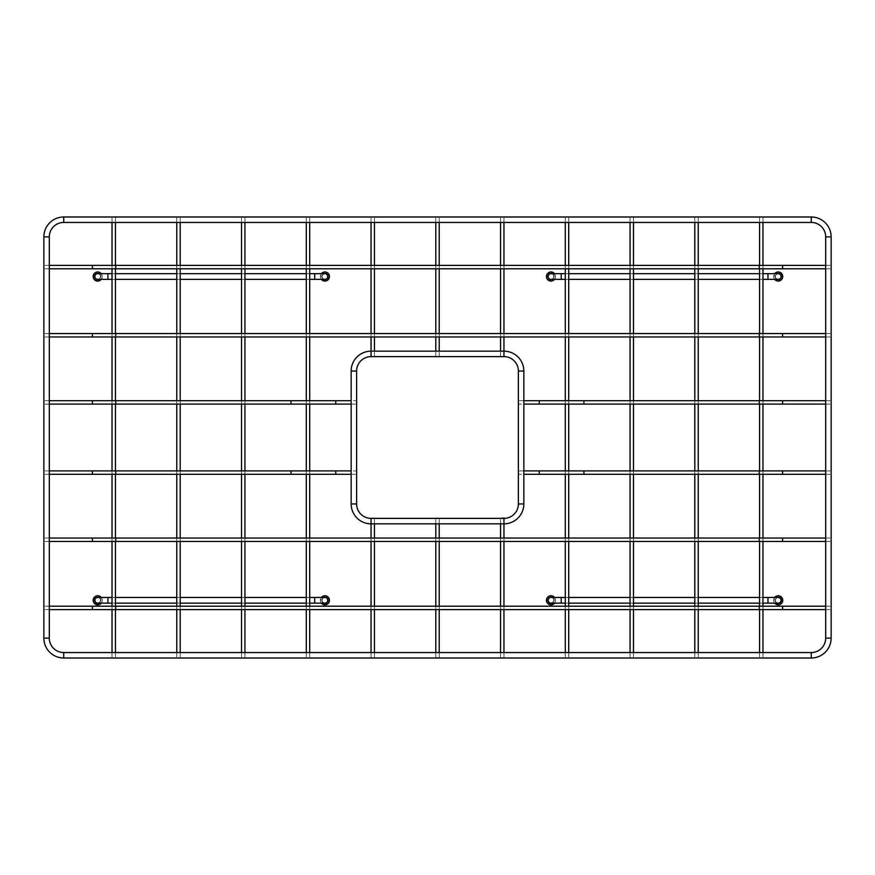 <?xml version="1.0" encoding="UTF-8"?>
<svg xmlns="http://www.w3.org/2000/svg" width="875" height="875" viewBox="0 0 875 875"><rect width="100%" height="100%" fill="white"/><g stroke="black" fill="none" stroke-linecap="round" stroke-linejoin="round"><path stroke-width="0.66" stroke-dasharray="4.38 3.28" d="M831.184 404.097L831.184 400.695M523.841 400.695L518.383 400.695L518.383 404.097L523.841 404.097M43.816 606.2L43.816 609.613M831.184 609.613L831.184 606.2M43.816 538.038L43.816 541.45M831.184 541.45L831.184 538.038M831.184 474.305L831.184 470.903M523.841 470.903L518.383 470.903L518.383 474.305L523.841 474.305M43.816 470.903L43.816 474.305M351.159 474.305L356.617 474.305L356.617 470.903L351.159 470.903M43.816 265.387L43.816 268.8M831.184 268.8L831.184 265.387M43.816 400.695L43.816 404.097M351.159 404.097L356.617 404.097L356.617 400.695L351.159 400.695M43.816 333.55L43.816 336.962M831.184 336.962L831.184 333.55M372.75 216.989L371.044 216.989L372.75 216.989M372.75 356.617L371.044 356.617L372.75 356.617M437.5 216.989L435.794 216.989L437.5 216.989M437.5 356.617L435.794 356.617L437.5 356.617M502.25 216.989L503.956 216.989L502.25 216.989M502.25 356.617L503.956 356.617L502.25 356.617M374.445 518.044L371.044 518.044M372.75 657.672L371.044 657.672L372.75 657.672M439.206 518.044L435.794 518.044M437.5 657.672L435.794 657.672L437.5 657.672M503.956 518.044L500.555 518.044M502.25 657.672L503.956 657.672L502.25 657.672M113.728 658.011L115.434 658.011L113.728 658.011M113.728 216.989L115.434 216.989L113.728 216.989M178.478 658.011L180.184 658.011L178.478 658.011M178.478 216.989L180.184 216.989L178.478 216.989M243.239 658.011L241.533 658.011L243.239 658.011M243.239 216.989L241.533 216.989L243.239 216.989M307.989 658.011L309.695 658.011L307.989 658.011M307.989 216.989L309.695 216.989L307.989 216.989M567.011 658.011L568.717 658.011L567.011 658.011M567.011 216.989L568.717 216.989L567.011 216.989M631.761 658.011L633.467 658.011L631.761 658.011M631.761 216.989L633.467 216.989L631.761 216.989M696.522 658.011L694.816 658.011L696.522 658.011M696.522 216.989L694.816 216.989L696.522 216.989M761.272 658.011L762.978 658.011L761.272 658.011M761.272 216.989L762.978 216.989L761.272 216.989M322.077 276.522A2.844 2.844 0 0 0 324.92 279.366A2.844 2.844 0 0 0 327.753 276.522A2.844 2.844 0 0 0 324.92 273.678A2.844 2.844 0 0 0 322.077 276.522A2.844 2.844 0 0 0 324.92 279.366A2.844 2.844 0 0 1 322.077 276.522A2.844 2.844 0 0 1 324.92 273.678A2.844 2.844 0 0 0 322.077 276.522M97.705 273.678A2.844 2.844 0 0 1 100.548 276.522A2.844 2.844 0 0 1 97.705 279.366M100.548 276.522A2.844 2.844 0 0 1 97.705 279.366A2.844 2.844 0 0 1 94.872 276.522A2.844 2.844 0 0 1 97.705 273.678A2.844 2.844 0 0 1 100.548 276.522M775.359 276.522A2.844 2.844 0 0 0 778.203 279.366A2.844 2.844 0 0 0 781.047 276.522A2.844 2.844 0 0 0 778.203 273.678A2.844 2.844 0 0 0 775.359 276.522A2.844 2.844 0 0 0 778.203 279.366A2.844 2.844 0 0 1 775.359 276.522A2.844 2.844 0 0 1 778.203 273.678A2.844 2.844 0 0 0 775.359 276.522M550.987 273.678A2.844 2.844 0 0 1 553.831 276.522A2.844 2.844 0 0 1 550.987 279.366M553.831 276.522A2.844 2.844 0 0 1 550.987 279.366A2.844 2.844 0 0 1 548.155 276.522A2.844 2.844 0 0 1 550.987 273.678A2.844 2.844 0 0 1 553.831 276.522M322.077 600.294A2.844 2.844 0 0 0 324.92 603.138A2.844 2.844 0 0 0 327.753 600.294A2.844 2.844 0 0 0 324.92 597.461A2.844 2.844 0 0 0 322.077 600.294A2.844 2.844 0 0 0 324.92 603.138A2.844 2.844 0 0 1 322.077 600.294A2.844 2.844 0 0 1 324.92 597.461A2.844 2.844 0 0 0 322.077 600.294M97.705 597.461A2.844 2.844 0 0 1 100.548 600.294A2.844 2.844 0 0 1 97.705 603.138M100.548 600.294A2.844 2.844 0 0 1 97.705 603.138A2.844 2.844 0 0 1 94.872 600.294A2.844 2.844 0 0 1 97.705 597.461A2.844 2.844 0 0 1 100.548 600.294M775.359 600.294A2.844 2.844 0 0 0 778.203 603.138A2.844 2.844 0 0 0 781.047 600.294A2.844 2.844 0 0 0 778.203 597.461A2.844 2.844 0 0 0 775.359 600.294A2.844 2.844 0 0 0 778.203 603.138A2.844 2.844 0 0 1 775.359 600.294A2.844 2.844 0 0 1 778.203 597.461A2.844 2.844 0 0 0 775.359 600.294M550.987 597.461A2.844 2.844 0 0 1 553.831 600.294A2.844 2.844 0 0 1 550.987 603.138M553.831 600.294A2.844 2.844 0 0 1 550.987 603.138A2.844 2.844 0 0 1 548.155 600.294A2.844 2.844 0 0 1 550.987 597.461A2.844 2.844 0 0 1 553.831 600.294M101.259 279.366A4.539 4.539 0 0 0 101.259 273.678M99.006 273.678A3.128 3.128 0 0 1 99.006 279.366M98.263 273.678A2.888 2.888 0 0 1 98.263 279.366M97.705 279.245A2.723 2.723 0 0 0 100.428 276.522A2.723 2.723 0 0 0 97.705 273.798A2.723 2.723 0 0 0 94.992 276.522A2.723 2.723 0 0 0 97.705 279.245M321.366 279.366A4.539 4.539 0 0 1 321.366 273.678M323.619 279.366A3.128 3.128 0 0 1 323.619 273.678M324.363 279.366A2.888 2.888 0 0 1 324.363 273.678M324.92 279.245A2.723 2.723 0 0 0 327.633 276.522A2.723 2.723 0 0 0 324.92 273.798A2.723 2.723 0 0 0 322.197 276.522A2.723 2.723 0 0 0 324.92 279.245M101.259 603.138A4.539 4.539 0 0 0 101.259 597.461M99.006 597.461A3.128 3.128 0 0 1 99.006 603.138M98.263 597.461A2.888 2.888 0 0 1 98.263 603.138M97.705 603.017A2.723 2.723 0 0 0 100.428 600.294A2.723 2.723 0 0 0 97.705 597.581A2.723 2.723 0 0 0 94.992 600.294A2.723 2.723 0 0 0 97.705 603.017M321.366 603.138A4.539 4.539 0 0 1 321.366 597.461M323.619 603.138A3.128 3.128 0 0 1 323.619 597.461M324.363 603.138A2.888 2.888 0 0 1 324.363 597.461M324.92 603.017A2.723 2.723 0 0 0 327.633 600.294A2.723 2.723 0 0 0 324.92 597.581A2.723 2.723 0 0 0 322.197 600.294A2.723 2.723 0 0 0 324.92 603.017M554.542 603.138A4.539 4.539 0 0 0 554.542 597.461M552.289 597.461A3.128 3.128 0 0 1 552.289 603.138M551.545 597.461A2.888 2.888 0 0 1 551.545 603.138M550.987 603.017A2.723 2.723 0 0 0 553.711 600.294A2.723 2.723 0 0 0 550.987 597.581A2.723 2.723 0 0 0 548.275 600.294A2.723 2.723 0 0 0 550.987 603.017M774.659 603.138A4.539 4.539 0 0 1 774.659 597.461M776.902 603.138A3.128 3.128 0 0 1 776.902 597.461M777.656 603.138A2.888 2.888 0 0 1 777.656 597.461M778.203 603.017A2.723 2.723 0 0 0 780.916 600.294A2.723 2.723 0 0 0 778.203 597.581A2.723 2.723 0 0 0 775.48 600.294A2.723 2.723 0 0 0 778.203 603.017M554.542 279.366A4.539 4.539 0 0 0 554.542 273.678M552.289 273.678A3.128 3.128 0 0 1 552.289 279.366M551.545 273.678A2.888 2.888 0 0 1 551.545 279.366M550.987 279.245A2.723 2.723 0 0 0 553.711 276.522A2.723 2.723 0 0 0 550.987 273.798A2.723 2.723 0 0 0 548.275 276.522A2.723 2.723 0 0 0 550.987 279.245M774.659 279.366A4.539 4.539 0 0 1 774.659 273.678M776.902 279.366A3.128 3.128 0 0 1 776.902 273.678M777.656 279.366A2.888 2.888 0 0 1 777.656 273.678M778.203 279.245A2.723 2.723 0 0 0 780.916 276.522A2.723 2.723 0 0 0 778.203 273.798A2.723 2.723 0 0 0 775.48 276.522A2.723 2.723 0 0 0 778.203 279.245M63.744 652.553L63.744 658.011M811.256 658.011L811.256 652.553M43.859 638.127L49.306 638.127M49.306 236.873L43.859 236.873M63.744 216.989L63.744 222.447M811.256 222.447L811.256 216.989M831.141 236.873L825.694 236.873M825.694 638.127L831.141 638.127M759.259 404.097L759.259 400.695M583.942 400.695L583.942 404.097M782.589 400.695L782.589 404.097M539.241 404.097L539.241 400.695M92.411 609.613L92.411 606.2M115.741 606.2L115.741 609.613M759.259 609.613L759.259 606.2M782.589 606.2L782.589 609.613M92.411 541.45L92.411 538.038M115.741 538.038L115.741 541.45M759.259 541.45L759.259 538.038M782.589 538.038L782.589 541.45M759.259 474.305L759.259 470.903M583.942 470.903L583.942 474.305M782.589 470.903L782.589 474.305M539.241 474.305L539.241 470.903M115.741 470.903L115.741 474.305M291.058 474.305L291.058 470.903M92.411 474.305L92.411 470.903M335.759 470.903L335.759 474.305M92.411 268.8L92.411 265.387M115.741 265.387L115.741 268.8M759.259 268.8L759.259 265.387M782.589 265.387L782.589 268.8M115.741 400.695L115.741 404.097M291.058 404.097L291.058 400.695M92.411 404.097L92.411 400.695M335.759 400.695L335.759 404.097M371.044 353.883L371.044 356.617L371.044 353.883M503.956 353.883L503.956 356.617L503.956 353.883M356.617 371.044L351.159 371.044M351.159 503.956L356.617 503.956M371.044 521.117L371.044 518.383L371.044 521.117M503.956 523.841L503.956 518.383L503.956 523.841M518.383 503.956L523.841 503.956M523.841 371.044L518.383 371.044M92.411 336.962L92.411 333.55M115.741 333.55L115.741 336.962M759.259 336.962L759.259 333.55M782.589 333.55L782.589 336.962M314.694 273.678L314.694 279.366M107.931 273.678L107.931 279.366M767.977 273.678L767.977 279.366M561.214 273.678L561.214 279.366M314.694 597.461L314.694 603.138M107.931 597.461L107.931 603.138M767.977 597.461L767.977 603.138M561.214 597.461L561.214 603.138M97.705 280.733A4.211 4.211 0 0 0 101.916 276.522A4.211 4.211 0 0 0 97.705 272.311A4.211 4.211 0 0 0 93.494 276.522A4.211 4.211 0 0 0 97.705 280.733M324.92 280.733A4.211 4.211 0 0 0 329.131 276.522A4.211 4.211 0 0 0 324.92 272.311A4.211 4.211 0 0 0 320.709 276.522A4.211 4.211 0 0 0 324.92 280.733M97.705 604.505A4.211 4.211 0 0 0 101.916 600.294A4.211 4.211 0 0 0 97.705 596.083A4.211 4.211 0 0 0 93.494 600.294A4.211 4.211 0 0 0 97.705 604.505M324.92 604.505A4.211 4.211 0 0 0 329.131 600.294A4.211 4.211 0 0 0 324.92 596.083A4.211 4.211 0 0 0 320.709 600.294A4.211 4.211 0 0 0 324.92 604.505M550.987 604.505A4.211 4.211 0 0 0 555.198 600.294A4.211 4.211 0 0 0 550.987 596.083A4.211 4.211 0 0 0 546.777 600.294A4.211 4.211 0 0 0 550.987 604.505M778.203 604.505A4.211 4.211 0 0 0 782.414 600.294A4.211 4.211 0 0 0 778.203 596.083A4.211 4.211 0 0 0 773.992 600.294A4.211 4.211 0 0 0 778.203 604.505M550.987 280.733A4.211 4.211 0 0 0 555.198 276.522A4.211 4.211 0 0 0 550.987 272.311A4.211 4.211 0 0 0 546.777 276.522A4.211 4.211 0 0 0 550.987 280.733M778.203 280.733A4.211 4.211 0 0 0 782.414 276.522A4.211 4.211 0 0 0 778.203 272.311A4.211 4.211 0 0 0 773.992 276.522A4.211 4.211 0 0 0 778.203 280.733M825.694 400.695L831.141 400.695M825.694 404.097L831.141 404.097M49.306 606.2L43.859 606.2M49.306 609.613L43.859 609.613M825.694 606.2L831.141 606.2M825.694 609.613L831.141 609.613M49.306 538.038L43.859 538.038M49.306 541.45L43.859 541.45M825.694 538.038L831.141 538.038M825.694 541.45L831.141 541.45M825.694 470.903L831.141 470.903M825.694 474.305L831.141 474.305M49.306 474.305L43.859 474.305M49.306 470.903L43.859 470.903M49.306 265.387L43.859 265.387M49.306 268.8L43.859 268.8M825.694 265.387L831.141 265.387M825.694 268.8L831.141 268.8M49.306 404.097L43.859 404.097M49.306 400.695L43.859 400.695M49.306 333.55L43.859 333.55M49.306 336.962L43.859 336.962M825.694 333.55L831.141 333.55M825.694 336.962L831.141 336.962M371.044 336.962L371.044 333.55M371.044 268.8L371.044 265.387M371.044 222.447L371.044 216.989M374.445 356.617L374.445 351.159M374.445 336.962L374.445 333.55M374.445 268.8L374.445 265.387M374.445 222.447L374.445 216.989M435.794 356.617L435.794 351.159M435.794 336.962L435.794 333.55M435.794 268.8L435.794 265.387M435.794 222.447L435.794 216.989M439.206 356.617L439.206 351.159M439.206 336.962L439.206 333.55M439.206 268.8L439.206 265.387M439.206 222.447L439.206 216.989M500.555 356.617L500.555 351.159M500.555 336.962L500.555 333.55M500.555 268.8L500.555 265.387M500.555 222.447L500.555 216.989M503.956 336.962L503.956 333.55M503.956 268.8L503.956 265.387M503.956 222.447L503.956 216.989M371.044 657.672L371.044 652.553M371.044 609.613L371.044 606.2M371.044 541.45L371.044 538.038M374.445 657.672L374.445 652.553M374.445 609.613L374.445 606.2M374.445 541.45L374.445 538.038M374.445 523.841L374.445 518.383M435.794 657.672L435.794 652.553M435.794 609.613L435.794 606.2M435.794 541.45L435.794 538.038M435.794 523.841L435.794 518.383M439.206 657.672L439.206 652.553M439.206 609.613L439.206 606.2M439.206 541.45L439.206 538.038M439.206 523.841L439.206 518.383M500.555 657.672L500.555 652.553M500.555 609.613L500.555 606.2M500.555 541.45L500.555 538.038M500.555 523.841L500.555 518.383M503.956 657.672L503.956 652.553M503.956 609.613L503.956 606.2M503.956 541.45L503.956 538.038M115.434 216.989L115.434 222.447M115.434 265.387L115.434 268.8M115.434 333.55L115.434 336.962M115.434 400.695L115.434 404.097M115.434 470.903L115.434 474.305M115.434 538.038L115.434 541.45M115.434 606.2L115.434 609.613M115.434 652.553L115.434 658.011M112.022 216.989L112.022 222.447M112.022 265.387L112.022 268.8M112.022 333.55L112.022 336.962M112.022 400.695L112.022 404.097M112.022 470.903L112.022 474.305M112.022 538.038L112.022 541.45M112.022 606.2L112.022 609.613M112.022 652.553L112.022 658.011M180.184 216.989L180.184 222.447M180.184 265.387L180.184 268.8M180.184 333.55L180.184 336.962M180.184 400.695L180.184 404.097M180.184 470.903L180.184 474.305M180.184 538.038L180.184 541.45M180.184 606.2L180.184 609.613M180.184 652.553L180.184 658.011M176.772 216.989L176.772 222.447M176.772 265.387L176.772 268.8M176.772 333.55L176.772 336.962M176.772 400.695L176.772 404.097M176.772 470.903L176.772 474.305M176.772 538.038L176.772 541.45M176.772 606.2L176.772 609.613M176.772 652.553L176.772 658.011M244.934 216.989L244.934 222.447M244.934 265.387L244.934 268.8M244.934 333.55L244.934 336.962M244.934 400.695L244.934 404.097M244.934 470.903L244.934 474.305M244.934 538.038L244.934 541.45M244.934 606.2L244.934 609.613M244.934 652.553L244.934 658.011M241.533 216.989L241.533 222.447M241.533 265.387L241.533 268.8M241.533 333.55L241.533 336.962M241.533 400.695L241.533 404.097M241.533 470.903L241.533 474.305M241.533 538.038L241.533 541.45M241.533 606.2L241.533 609.613M241.533 652.553L241.533 658.011M309.695 216.989L309.695 222.447M309.695 265.387L309.695 268.8M309.695 333.55L309.695 336.962M309.695 400.695L309.695 404.097M309.695 470.903L309.695 474.305M309.695 538.038L309.695 541.45M309.695 606.2L309.695 609.613M309.695 652.553L309.695 658.011M306.283 216.989L306.283 222.447M306.283 265.387L306.283 268.8M306.283 333.55L306.283 336.962M306.283 400.695L306.283 404.097M306.283 470.903L306.283 474.305M306.283 538.038L306.283 541.45M306.283 606.2L306.283 609.613M306.283 652.553L306.283 658.011M568.717 216.989L568.717 222.447M568.717 265.387L568.717 268.8M568.717 333.55L568.717 336.962M568.717 400.695L568.717 404.097M568.717 470.903L568.717 474.305M568.717 538.038L568.717 541.45M568.717 606.2L568.717 609.613M568.717 652.553L568.717 658.011M565.305 216.989L565.305 222.447M565.305 265.387L565.305 268.8M565.305 333.55L565.305 336.962M565.305 400.695L565.305 404.097M565.305 470.903L565.305 474.305M565.305 538.038L565.305 541.45M565.305 606.2L565.305 609.613M565.305 652.553L565.305 658.011M633.467 216.989L633.467 222.447M633.467 265.387L633.467 268.8M633.467 333.55L633.467 336.962M633.467 400.695L633.467 404.097M633.467 470.903L633.467 474.305M633.467 538.038L633.467 541.45M633.467 606.2L633.467 609.613M633.467 652.553L633.467 658.011M630.066 216.989L630.066 222.447M630.066 265.387L630.066 268.8M630.066 333.55L630.066 336.962M630.066 400.695L630.066 404.097M630.066 470.903L630.066 474.305M630.066 538.038L630.066 541.45M630.066 606.2L630.066 609.613M630.066 652.553L630.066 658.011M698.228 216.989L698.228 222.447M698.228 265.387L698.228 268.8M698.228 333.55L698.228 336.962M698.228 400.695L698.228 404.097M698.228 470.903L698.228 474.305M698.228 538.038L698.228 541.45M698.228 606.2L698.228 609.613M698.228 652.553L698.228 658.011M694.816 216.989L694.816 222.447M694.816 265.387L694.816 268.8M694.816 333.55L694.816 336.962M694.816 400.695L694.816 404.097M694.816 470.903L694.816 474.305M694.816 538.038L694.816 541.45M694.816 606.2L694.816 609.613M694.816 652.553L694.816 658.011M762.978 216.989L762.978 222.447M762.978 265.387L762.978 268.8M762.978 333.55L762.978 336.962M762.978 400.695L762.978 404.097M762.978 470.903L762.978 474.305M762.978 538.038L762.978 541.45M762.978 606.2L762.978 609.613M762.978 652.553L762.978 658.011M759.566 216.989L759.566 222.447M759.566 265.387L759.566 268.8M759.566 333.55L759.566 336.962M759.566 400.695L759.566 404.097M759.566 470.903L759.566 474.305M759.566 538.038L759.566 541.45M759.566 606.2L759.566 609.613M759.566 652.553L759.566 658.011M309.695 279.366L306.283 279.366M244.934 279.366L241.533 279.366M180.184 279.366L176.772 279.366M115.434 279.366L112.022 279.366M309.695 273.678L306.283 273.678M244.934 273.678L241.533 273.678M180.184 273.678L176.772 273.678M115.434 273.678L112.022 273.678M762.978 279.366L759.566 279.366M698.228 279.366L694.816 279.366M633.467 279.366L630.066 279.366M568.717 279.366L565.305 279.366M762.978 273.678L759.566 273.678M698.228 273.678L694.816 273.678M633.467 273.678L630.066 273.678M568.717 273.678L565.305 273.678M309.695 603.138L306.283 603.138M244.934 603.138L241.533 603.138M180.184 603.138L176.772 603.138M115.434 603.138L112.022 603.138M309.695 597.461L306.283 597.461M244.934 597.461L241.533 597.461M180.184 597.461L176.772 597.461M115.434 597.461L112.022 597.461M762.978 603.138L759.566 603.138M698.228 603.138L694.816 603.138M633.467 603.138L630.066 603.138M568.717 603.138L565.305 603.138M762.978 597.461L759.566 597.461M698.228 597.461L694.816 597.461M633.467 597.461L630.066 597.461M568.717 597.461L565.305 597.461"/><path stroke-width="1.31" d="M63.744 652.553A14.427 14.427 0 0 1 49.306 638.127L43.859 638.127A19.884 19.884 0 0 0 63.744 658.011L63.744 652.553L811.256 652.553L811.256 658.011L63.744 658.011M63.744 216.989A19.884 19.884 0 0 0 43.859 236.873L49.306 236.873A14.427 14.427 0 0 1 63.744 222.447L63.744 216.989L811.256 216.989A19.884 19.884 0 0 1 831.141 236.873L831.141 638.127A19.884 19.884 0 0 1 811.256 658.011M831.141 638.127L825.694 638.127A14.427 14.427 0 0 1 811.256 652.553M811.256 216.989L811.256 222.447A14.427 14.427 0 0 1 825.694 236.873L831.141 236.873M831.141 400.695L831.141 404.097M518.383 404.097L518.383 400.695M43.859 609.613L43.859 606.2M831.141 606.2L831.141 609.613M43.859 541.45L43.859 538.038M831.141 538.038L831.141 541.45M831.141 470.903L831.141 474.305M518.383 474.305L518.383 470.903M43.859 474.305L43.859 470.903M356.617 470.903L356.617 474.305M43.859 268.8L43.859 265.387M831.141 265.387L831.141 268.8M43.859 404.097L43.859 400.695M356.617 400.695L356.617 404.097M371.044 538.038L371.044 518.383L503.956 518.383A14.427 14.427 0 0 0 518.383 503.956L518.383 371.044A14.427 14.427 0 0 0 503.956 356.617L371.044 356.617A14.427 14.427 0 0 0 356.617 371.044L351.159 371.044A19.884 19.884 0 0 1 371.044 351.159L371.044 336.962M518.383 371.044L523.841 371.044A19.884 19.884 0 0 0 503.956 351.159L503.956 356.617M374.445 518.383L371.044 518.383A14.427 14.427 0 0 1 356.617 503.956L351.159 503.956L351.159 371.044M500.555 518.383L503.956 518.044L503.956 523.841L371.044 523.841A19.884 19.884 0 0 1 351.159 503.956M503.956 538.038L503.956 523.841A19.884 19.884 0 0 0 523.841 503.956L518.383 503.956M43.859 336.962L43.859 333.55M831.141 333.55L831.141 336.962M435.794 518.383L439.206 518.383M327.753 276.522A2.844 2.844 0 0 0 324.92 273.678A2.844 2.844 0 0 1 327.753 276.522A2.844 2.844 0 0 1 324.92 279.366A2.844 2.844 0 0 0 327.753 276.522M94.872 276.522A2.844 2.844 0 0 1 97.705 273.678L107.931 273.678L107.931 279.366L97.705 279.366A2.844 2.844 0 0 1 94.872 276.522M781.047 276.522A2.844 2.844 0 0 0 778.203 273.678A2.844 2.844 0 0 1 781.047 276.522A2.844 2.844 0 0 1 778.203 279.366A2.844 2.844 0 0 0 781.047 276.522M548.155 276.522A2.844 2.844 0 0 1 550.987 273.678L561.214 273.678L561.214 279.366L550.987 279.366A2.844 2.844 0 0 1 548.155 276.522M327.753 600.294A2.844 2.844 0 0 0 324.92 597.461A2.844 2.844 0 0 1 327.753 600.294A2.844 2.844 0 0 1 324.92 603.138A2.844 2.844 0 0 0 327.753 600.294M94.872 600.294A2.844 2.844 0 0 1 97.705 597.461L107.931 597.461L107.931 603.138L97.705 603.138A2.844 2.844 0 0 1 94.872 600.294M781.047 600.294A2.844 2.844 0 0 0 778.203 597.461A2.844 2.844 0 0 1 781.047 600.294A2.844 2.844 0 0 1 778.203 603.138A2.844 2.844 0 0 0 781.047 600.294M548.155 600.294A2.844 2.844 0 0 1 550.987 597.461L561.214 597.461L561.214 603.138L550.987 603.138A2.844 2.844 0 0 1 548.155 600.294M101.259 273.678A4.539 4.539 0 0 0 93.166 276.522A4.539 4.539 0 0 0 101.259 279.366M99.006 279.366A3.128 3.128 0 0 1 94.588 276.522A3.128 3.128 0 0 1 99.006 273.678M98.263 279.366A2.888 2.888 0 0 1 94.817 276.522A2.888 2.888 0 0 1 98.263 273.678M321.366 279.366A4.539 4.539 0 0 0 329.459 276.522A4.539 4.539 0 0 0 321.366 273.678M323.619 273.678A3.128 3.128 0 0 1 328.038 276.522A3.128 3.128 0 0 1 323.619 279.366M324.363 273.678A2.888 2.888 0 0 1 327.808 276.522A2.888 2.888 0 0 1 324.363 279.366M101.259 597.461A4.539 4.539 0 0 0 93.166 600.294A4.539 4.539 0 0 0 101.259 603.138M99.006 603.138A3.128 3.128 0 0 1 94.588 600.294A3.128 3.128 0 0 1 99.006 597.461M98.263 603.138A2.888 2.888 0 0 1 94.817 600.294A2.888 2.888 0 0 1 98.263 597.461M321.366 603.138A4.539 4.539 0 0 0 329.459 600.294A4.539 4.539 0 0 0 321.366 597.461M323.619 597.461A3.128 3.128 0 0 1 328.038 600.294A3.128 3.128 0 0 1 323.619 603.138M324.363 597.461A2.888 2.888 0 0 1 327.808 600.294A2.888 2.888 0 0 1 324.363 603.138M554.542 597.461A4.539 4.539 0 0 0 546.448 600.294A4.539 4.539 0 0 0 554.542 603.138M552.289 603.138A3.128 3.128 0 0 1 547.87 600.294A3.128 3.128 0 0 1 552.289 597.461M551.545 603.138A2.888 2.888 0 0 1 548.1 600.294A2.888 2.888 0 0 1 551.545 597.461M774.659 603.138A4.539 4.539 0 0 0 782.742 600.294A4.539 4.539 0 0 0 774.659 597.461M776.902 597.461A3.128 3.128 0 0 1 781.331 600.294A3.128 3.128 0 0 1 776.902 603.138M777.656 597.461A2.888 2.888 0 0 1 781.091 600.294A2.888 2.888 0 0 1 777.656 603.138M554.542 273.678A4.539 4.539 0 0 0 546.448 276.522A4.539 4.539 0 0 0 554.542 279.366M552.289 279.366A3.128 3.128 0 0 1 547.87 276.522A3.128 3.128 0 0 1 552.289 273.678M551.545 279.366A2.888 2.888 0 0 1 548.1 276.522A2.888 2.888 0 0 1 551.545 273.678M774.659 279.366A4.539 4.539 0 0 0 782.742 276.522A4.539 4.539 0 0 0 774.659 273.678M776.902 273.678A3.128 3.128 0 0 1 781.331 276.522A3.128 3.128 0 0 1 776.902 279.366M777.656 273.678A2.888 2.888 0 0 1 781.091 276.522A2.888 2.888 0 0 1 777.656 279.366M759.259 400.695L759.259 404.097L583.942 404.097L583.942 400.695L825.694 400.695M759.259 404.097L782.589 404.097L782.589 400.695M583.942 400.695L539.241 400.695L539.241 404.097L523.841 404.097M92.411 609.613L115.741 609.613L115.741 606.2L92.411 606.2L92.411 609.613L49.306 609.613M759.259 609.613L782.589 609.613L782.589 606.2L759.259 606.2L759.259 609.613L115.741 609.613M92.411 541.45L115.741 541.45L115.741 538.038L92.411 538.038L92.411 541.45L49.306 541.45M759.259 541.45L782.589 541.45L782.589 538.038L759.259 538.038L759.259 541.45L115.741 541.45M759.259 470.903L759.259 474.305L583.942 474.305L583.942 470.903L825.694 470.903M759.259 474.305L782.589 474.305L782.589 470.903M583.942 470.903L539.241 470.903L539.241 474.305L523.841 474.305M115.741 474.305L115.741 470.903L291.058 470.903L291.058 474.305L49.306 474.305M115.741 470.903L92.411 470.903L92.411 474.305M291.058 474.305L335.759 474.305L335.759 470.903L351.159 470.903M92.411 268.8L115.741 268.8L115.741 265.387L92.411 265.387L92.411 268.8L49.306 268.8M759.259 268.8L782.589 268.8L782.589 265.387L759.259 265.387L759.259 268.8L115.741 268.8M115.741 404.097L115.741 400.695L291.058 400.695L291.058 404.097L49.306 404.097M115.741 400.695L92.411 400.695L92.411 404.097M291.058 404.097L335.759 404.097L335.759 400.695L351.159 400.695M371.044 356.617L371.044 351.159L503.956 351.159L503.956 336.962M92.411 336.962L115.741 336.962L115.741 333.55L92.411 333.55L92.411 336.962L49.306 336.962M759.259 336.962L782.589 336.962L782.589 333.55L759.259 333.55L759.259 336.962L115.741 336.962M324.92 279.366L314.694 279.366L314.694 273.678L324.92 273.678M778.203 279.366L767.977 279.366L767.977 273.678L778.203 273.678M324.92 603.138L314.694 603.138L314.694 597.461L324.92 597.461M778.203 603.138L767.977 603.138L767.977 597.461L778.203 597.461M43.859 236.873L43.859 638.127M49.306 236.873L49.306 638.127M63.744 222.447L811.256 222.447M825.694 236.873L825.694 638.127M539.241 404.097L583.942 404.097M782.589 404.097L825.694 404.097M539.241 400.695L523.841 400.695M92.411 606.2L49.306 606.2M759.259 606.2L115.741 606.2M782.589 606.2L825.694 606.2M782.589 609.613L825.694 609.613M92.411 538.038L49.306 538.038M759.259 538.038L115.741 538.038M782.589 538.038L825.694 538.038M782.589 541.45L825.694 541.45M539.241 474.305L583.942 474.305M782.589 474.305L825.694 474.305M539.241 470.903L523.841 470.903M335.759 470.903L291.058 470.903M92.411 470.903L49.306 470.903M335.759 474.305L351.159 474.305M92.411 265.387L49.306 265.387M759.259 265.387L115.741 265.387M782.589 265.387L825.694 265.387M782.589 268.8L825.694 268.8M335.759 400.695L291.058 400.695M92.411 400.695L49.306 400.695M335.759 404.097L351.159 404.097M356.617 503.956L356.617 371.044M523.841 503.956L523.841 371.044M92.411 333.55L49.306 333.55M759.259 333.55L115.741 333.55M782.589 333.55L825.694 333.55M782.589 336.962L825.694 336.962M371.044 333.55L371.044 268.8M371.044 265.387L371.044 222.447M374.445 351.159L374.445 336.962M374.445 333.55L374.445 268.8M374.445 265.387L374.445 222.447M435.794 351.159L435.794 336.962M435.794 333.55L435.794 268.8M435.794 265.387L435.794 222.447M439.206 351.159L439.206 336.962M439.206 333.55L439.206 268.8M439.206 265.387L439.206 222.447M500.555 351.159L500.555 336.962M500.555 333.55L500.555 268.8M500.555 265.387L500.555 222.447M503.956 333.55L503.956 268.8M503.956 265.387L503.956 222.447M371.044 652.553L371.044 609.613M371.044 606.2L371.044 541.45M374.445 652.553L374.445 609.613M374.445 606.2L374.445 541.45M374.445 538.038L374.445 523.841M435.794 652.553L435.794 609.613M435.794 606.2L435.794 541.45M435.794 538.038L435.794 523.841M439.206 652.553L439.206 609.613M439.206 606.2L439.206 541.45M439.206 538.038L439.206 523.841M500.555 652.553L500.555 609.613M500.555 606.2L500.555 541.45M500.555 538.038L500.555 523.841M503.956 652.553L503.956 609.613M503.956 606.2L503.956 541.45M115.434 222.447L115.434 265.387M115.434 268.8L115.434 333.55M115.434 336.962L115.434 400.695M115.434 404.097L115.434 470.903M115.434 474.305L115.434 538.038M115.434 541.45L115.434 606.2M115.434 609.613L115.434 652.553M112.022 222.447L112.022 265.387M112.022 268.8L112.022 333.55M112.022 336.962L112.022 400.695M112.022 404.097L112.022 470.903M112.022 474.305L112.022 538.038M112.022 541.45L112.022 606.2M112.022 609.613L112.022 652.553M180.184 222.447L180.184 265.387M180.184 268.8L180.184 333.55M180.184 336.962L180.184 400.695M180.184 404.097L180.184 470.903M180.184 474.305L180.184 538.038M180.184 541.45L180.184 606.2M180.184 609.613L180.184 652.553M176.772 222.447L176.772 265.387M176.772 268.8L176.772 333.55M176.772 336.962L176.772 400.695M176.772 404.097L176.772 470.903M176.772 474.305L176.772 538.038M176.772 541.45L176.772 606.2M176.772 609.613L176.772 652.553M244.934 222.447L244.934 265.387M244.934 268.8L244.934 333.55M244.934 336.962L244.934 400.695M244.934 404.097L244.934 470.903M244.934 474.305L244.934 538.038M244.934 541.45L244.934 606.2M244.934 609.613L244.934 652.553M241.533 222.447L241.533 265.387M241.533 268.8L241.533 333.55M241.533 336.962L241.533 400.695M241.533 404.097L241.533 470.903M241.533 474.305L241.533 538.038M241.533 541.45L241.533 606.2M241.533 609.613L241.533 652.553M309.695 222.447L309.695 265.387M309.695 268.8L309.695 333.55M309.695 336.962L309.695 400.695M309.695 404.097L309.695 470.903M309.695 474.305L309.695 538.038M309.695 541.45L309.695 606.2M309.695 609.613L309.695 652.553M306.283 222.447L306.283 265.387M306.283 268.8L306.283 333.55M306.283 336.962L306.283 400.695M306.283 404.097L306.283 470.903M306.283 474.305L306.283 538.038M306.283 541.45L306.283 606.2M306.283 609.613L306.283 652.553M568.717 222.447L568.717 265.387M568.717 268.8L568.717 333.55M568.717 336.962L568.717 400.695M568.717 404.097L568.717 470.903M568.717 474.305L568.717 538.038M568.717 541.45L568.717 606.2M568.717 609.613L568.717 652.553M565.305 222.447L565.305 265.387M565.305 268.8L565.305 333.55M565.305 336.962L565.305 400.695M565.305 404.097L565.305 470.903M565.305 474.305L565.305 538.038M565.305 541.45L565.305 606.2M565.305 609.613L565.305 652.553M633.467 222.447L633.467 265.387M633.467 268.8L633.467 333.55M633.467 336.962L633.467 400.695M633.467 404.097L633.467 470.903M633.467 474.305L633.467 538.038M633.467 541.45L633.467 606.2M633.467 609.613L633.467 652.553M630.066 222.447L630.066 265.387M630.066 268.8L630.066 333.55M630.066 336.962L630.066 400.695M630.066 404.097L630.066 470.903M630.066 474.305L630.066 538.038M630.066 541.45L630.066 606.2M630.066 609.613L630.066 652.553M698.228 222.447L698.228 265.387M698.228 268.8L698.228 333.55M698.228 336.962L698.228 400.695M698.228 404.097L698.228 470.903M698.228 474.305L698.228 538.038M698.228 541.45L698.228 606.2M698.228 609.613L698.228 652.553M694.816 222.447L694.816 265.387M694.816 268.8L694.816 333.55M694.816 336.962L694.816 400.695M694.816 404.097L694.816 470.903M694.816 474.305L694.816 538.038M694.816 541.45L694.816 606.2M694.816 609.613L694.816 652.553M762.978 222.447L762.978 265.387M762.978 268.8L762.978 333.55M762.978 336.962L762.978 400.695M762.978 404.097L762.978 470.903M762.978 474.305L762.978 538.038M762.978 541.45L762.978 606.2M762.978 609.613L762.978 652.553M759.566 222.447L759.566 265.387M759.566 268.8L759.566 333.55M759.566 336.962L759.566 400.695M759.566 404.097L759.566 470.903M759.566 474.305L759.566 538.038M759.566 541.45L759.566 606.2M759.566 609.613L759.566 652.553M314.694 279.366L309.695 279.366M306.283 279.366L244.934 279.366M241.533 279.366L180.184 279.366M176.772 279.366L115.434 279.366M112.022 279.366L107.931 279.366M314.694 273.678L309.695 273.678M306.283 273.678L244.934 273.678M241.533 273.678L180.184 273.678M176.772 273.678L115.434 273.678M112.022 273.678L107.931 273.678M767.977 279.366L762.978 279.366M759.566 279.366L698.228 279.366M694.816 279.366L633.467 279.366M630.066 279.366L568.717 279.366M565.305 279.366L561.214 279.366M767.977 273.678L762.978 273.678M759.566 273.678L698.228 273.678M694.816 273.678L633.467 273.678M630.066 273.678L568.717 273.678M565.305 273.678L561.214 273.678M314.694 603.138L309.695 603.138M306.283 603.138L244.934 603.138M241.533 603.138L180.184 603.138M176.772 603.138L115.434 603.138M112.022 603.138L107.931 603.138M314.694 597.461L309.695 597.461M306.283 597.461L244.934 597.461M241.533 597.461L180.184 597.461M176.772 597.461L115.434 597.461M112.022 597.461L107.931 597.461M767.977 603.138L762.978 603.138M759.566 603.138L698.228 603.138M694.816 603.138L633.467 603.138M630.066 603.138L568.717 603.138M565.305 603.138L561.214 603.138M767.977 597.461L762.978 597.461M759.566 597.461L698.228 597.461M694.816 597.461L633.467 597.461M630.066 597.461L568.717 597.461M565.305 597.461L561.214 597.461"/></g></svg>
